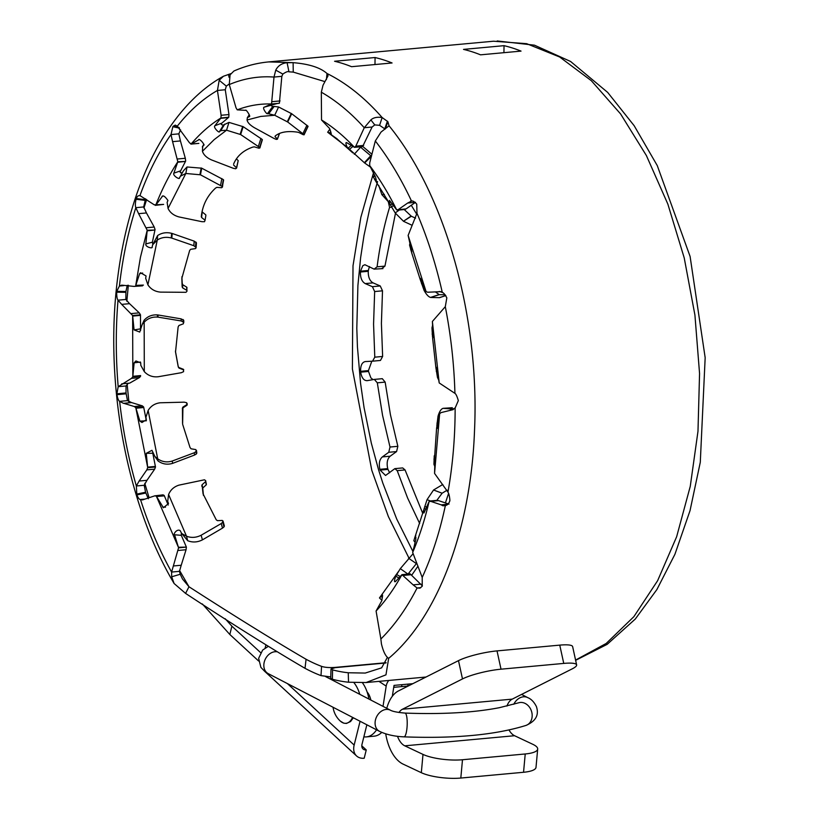 <?xml version="1.0" encoding="UTF-8"?>
<svg xmlns="http://www.w3.org/2000/svg" width="819" height="819" viewBox="0 0 819 819"><rect width="100%" height="100%" fill="white"/><g stroke="black" fill="none" stroke-linecap="round" stroke-linejoin="round"><path stroke-width="1.23" d="M136.619 494.123L145.567 492.239L144.195 485.268L136.353 485.984L136.865 494.932C138.216 498.116 139.414 499.631 140.479 499.498L142.445 499.928L154.75 495.843L156.316 496.099L163.411 507.76L168.509 503.521L167.69 501.351L168.591 494.522C170.475 489.895 173.935 486.762 178.972 485.135L204.463 479.791L205.692 480.671L206.234 484.858A548.054 433.855 -28.2 0 0 202.764 488.032L203.429 495.372M134.5 406.511L142.148 405.804L131.603 402.579L123.761 403.306L134.306 406.531L135.8 407.698L139.885 421.12L141.974 422.491L146.325 419.737L145.936 417.281L148.137 410.432C150.88 405.989 154.873 403.45 160.135 402.784L184.214 402.16L186.671 402.733L186.957 405.272A548.054 505.763 -28 0 0 182.924 407.862L182.617 423.843M131.409 313.575L139.25 312.858L129.535 303.665L121.693 304.392L132.637 315.52L134.07 329.903L139.732 332.053L142.26 324.324L144.216 322.195C147.758 318.448 152.17 316.738 157.453 317.096L158.036 317.137L157.985 314.967L181.153 318.867L183.743 320.383L183.374 323.802A544.062 538.789 -50.2 0 0 178.931 325.491L178.132 326.914L175.522 352.006L178.204 366.636L178.952 367.536A548.054 509.459 -162.2 0 0 183.405 369.297L183.599 371.662L181.306 372.706L158.149 376.75C152.651 377.313 148.034 375.604 144.308 371.642L140.817 365.346L140.714 362.858L135.934 360.964L134.132 362.827L140.489 362.039M144.308 371.642L144.154 320.198C147.666 316.339 152.078 314.568 157.402 314.916L157.985 314.967M146.376 227.754L154.218 227.027L146.458 212.95L138.616 213.667L147.215 230.252L145.854 243.929C144.881 246.949 153.204 249.15 152.15 246.867L152.713 244.697L157.289 240.039C161.476 237.377 166.134 236.691 171.253 237.971L171.816 238.114L172.195 233.476L194.185 241.134L196.437 242.946L196.058 247.911L195.403 248.618A544.062 533.712 -152.7 0 0 190.725 249.293L189.67 250.409L181.849 278.296L182.125 286.394L182.197 283.169L182.698 284.705A548.054 439.793 -162.5 0 0 186.732 287.152L186.998 291.195L185.974 292.311L160.504 292.117C154.996 291.625 150.798 289.199 147.901 284.828L145.68 278.265L146.058 275.952L140.551 272.737L139.609 273.751L142.67 273.034M147.901 284.828L157.289 240.039L157.617 235.555C161.804 232.791 166.472 232.043 171.632 233.333L172.195 233.476M177.477 158.999L185.319 158.282L180.426 140.929L172.584 141.656L177.825 161.752L173.874 173.137C172.338 175.573 180.078 180.18 179.484 177.805L180.446 176.177L185.831 173.474L200.46 174.805L201.73 168.192L223.352 179.617L222.481 186.978L221.601 187.735A544.062 489.332 -163.8 0 0 216.871 187.356L215.622 188.042C207.422 195.557 202.662 204.914 201.351 216.114L201.556 214.496M201.454 215.243L201.566 217.465A544.062 342.455 -159.1 0 0 205.078 220.229L204.515 221.693L202.006 221.703L179.033 216.943C173.72 215.499 170.055 212.664 168.049 208.425L185.831 173.474L187.029 166.974L201.73 168.192M230.856 73.659L223.444 76.249L219.185 80.282L217.434 90.459L221.12 115.274L220.925 117.977L214.885 125.737C212.909 127.303 219.615 133.753 219.492 131.562L220.741 130.661L226.535 130.211L240.643 134.551L243.171 126.679L262.203 139.445L259.93 147.911L258.927 148.219A544.062 410.81 -162.1 0 0 254.361 146.857L252.999 147.041C243.519 150.266 237.06 155.907 233.64 163.954L234.091 162.909M233.589 165.008A544.051 228.562 -153 0 0 236.507 167.803L235.688 168.775L233.21 168.264L211.578 159.94C206.644 157.75 203.593 154.863 202.436 151.269L214.128 139.66L226.535 130.211L228.972 122.389L243.171 126.679M326.402 79.617L327.006 73.495C320.342 67.588 309.039 63.974 293.11 62.654L287.1 62.715C281.777 63.258 277.999 65.735 275.757 70.137L273.996 77.058L271.539 103.982L264.127 107.228C261.896 107.739 267.24 115.233 267.537 113.503L274.703 115.254L287.704 122L291.707 113.739L307.954 126.187L304.095 134.818L303.05 134.644A544.062 307.227 -157.3 0 0 298.833 132.494L297.461 132.146C287.551 130.753 280.149 132.013 275.256 135.944L275.245 135.964M275.01 136.568A544.062 110.729 -145.1 0 0 277.344 139.046L276.351 139.425L274.027 138.462L254.381 127.703C249.949 125.061 247.512 122.492 247.062 119.983L260.739 116.431L274.703 115.254L278.593 106.982L291.707 113.739M382.514 595.044L382.186 595.239C382.749 594.952 382.565 596.877 381.644 601.013L376.085 611.025L380.876 639.004C394.563 625.388 406.633 608.384 417.086 587.981L419.942 588.155L422.235 586.209L422.205 577.426C432.053 555.866 439.772 531.9 445.362 505.548C447.266 505.251 448.72 503.777 449.744 501.136L449.897 500.348C449.57 496.334 448.925 493.611 447.962 492.168C452.743 465.202 455.139 437.141 455.139 408.016L458.333 400.593C457.074 396.355 455.948 393.939 454.934 393.366C454.084 364.107 450.88 335.206 445.301 306.675L446.826 297.891C445.096 294.543 443.591 292.721 442.301 292.444C435.933 264.291 427.487 237.889 416.973 213.257L416.748 204.126C414.322 201.556 412.592 200.553 411.537 201.105C400.88 178.378 388.81 158.333 375.317 140.97L381.04 132.064L389.056 125.798L387.868 121.683L382.156 117.537C377.211 116.779 373.454 117.567 370.884 119.902L364.26 127.733L355.804 146.161L354.463 147.348L346.775 142.701C344.553 141.462 347.41 148.71 348.157 148.106L364.65 162.981L371.447 156.275M354.269 154.279L360.575 147.195L371.048 155.989M415.356 202.334L407.657 203.051L398.239 209.613L396.693 209.889L389.455 200.389L389.844 203.931L395.198 212.93L403.46 221.253L411.343 216.236L415.55 218.151M404.238 209.551L411.343 216.236M395.198 212.93L399.375 209.992M440.878 291.646L427.641 292.24L426.085 291.574L420.403 278.327L420.167 279.351L424.047 290.315C426.32 294.502 428.501 296.877 430.569 297.42L439.26 294.686L445.137 294.738M435.411 291.922L439.26 294.686M424.047 290.315L425.399 289.834M454.934 393.366L439.209 382.944L436.865 368.837C435.882 366.38 435.606 366.349 436.056 368.724L437.479 377.457L438.769 380.262M437.479 377.457L438.339 377.426M447.962 492.168L434.561 473.402L434.971 459.06C434.459 455.62 434.203 454.852 434.213 456.746L433.927 464.281L434.807 466.502M433.927 464.281L434.869 464.537M422.205 577.426L412.674 552.477L415.827 539.557L415.53 535.288L413.82 540.735L415.192 542.342M413.82 540.735L415.356 541.615M379.494 597.972L381.992 600.358M380.722 599.078L382.023 600.245M412.807 554.023L400.307 568.642L395.72 576.207C394.205 580.64 394.134 582.411 395.516 581.51L401.934 574.672L410.114 573.822L422.379 585.923M376.085 611.025C385.595 600.798 394.215 588.687 401.934 574.672L413.134 584.858L420.976 584.131M420.833 587.643L417.086 587.981L413.134 584.858M417.977 566.144L411.773 575.133M416.738 563.175L408.005 574.119M408.558 558.22L416.328 563.574M407.882 574.027L400.307 568.642M403.48 575.409L411.322 574.692M382.319 597.338L381.081 596.57L382.534 595.454M381.081 596.57L379.463 597.942L398.495 571.467M396.693 574.61L400.317 576.515M395.72 576.207L399.037 577.979M394.942 581.787L395.516 581.51M504.033 45.669A313.472 175.911 84.7 0 1 521.038 51.106L480.538 54.832A313.472 175.911 -95.3 0 0 463.534 49.396L504.033 45.669L503.931 52.682M375.071 57.535A313.472 175.911 84.7 0 1 392.066 62.971L351.566 66.697A313.472 175.911 -95.3 0 0 334.572 61.261L375.071 57.535L374.979 64.547M386.097 662.714L334.613 667.454C328.982 667.782 324.641 667.413 321.56 666.359A303.962 170.567 84.7 0 1 306.071 659.264C274.764 641.031 235.739 616.861 188.984 586.752L185.585 593.406C233.282 624.754 273.096 649.723 305.026 668.314L306.071 659.264M305.026 668.314A313.472 175.911 84.7 0 0 321.007 675.624L330.763 676.924M385.012 129.126A303.962 170.567 -95.3 0 0 384.756 128.829L379.586 125.327L374.764 124.908L372.102 127.017L362.582 146.652L354.463 147.348C343.939 136.128 332.964 127.006 321.529 119.973L321.324 92.199L323.014 85.258L328.04 75.809L327.006 73.495C346.427 83.098 364.813 97.778 382.156 117.537L379.586 125.327M331.019 668.959L330.722 678.286L332.371 679.258A313.472 175.911 -95.3 0 0 348.525 682.227L348.249 672.757A303.962 170.567 -95.3 0 1 332.586 669.881L331.019 668.959L335.206 667.649L385.964 662.97M247.062 119.983L247.369 117.578L249.58 116.574C250.532 115.745 245.505 108.722 245.72 110.37L237.244 109.848L236.036 107.852L229.279 84.562L230.067 74.857L233.927 71.007C245.219 66.052 256.838 63.012 268.775 61.906L293.11 62.654L293.243 72.103L324.969 81.624M387.438 657.34L381.613 667.864L365.223 673.064L348.249 672.757M380.876 639.004L381.429 643.888C383.292 651.658 385.708 656.49 388.656 658.363L385.964 674.846L366.093 682.544L348.525 682.227M228.419 74.416L229.115 77.416M229.156 84.029L226.31 86.108L225.276 89.742L228.962 114.558L228.767 117.25L221.949 123.075C220.7 124.273 221.212 124.918 223.495 125.01L228.972 122.389M219.185 80.282L226.31 86.108M179.003 127.467L173.218 126.228L175.256 125.102L177.283 126.167C189.506 110.76 202.897 98.853 217.434 90.459L225.276 89.742M173.218 126.228L172.85 126.72L179.576 128.153M180.579 129.811L178.839 133.855L170.997 134.572C158.763 151.924 148.393 172.307 139.906 195.71L139.169 195.69M172.85 126.72L170.997 134.572L172.584 141.656M145.567 198.833L143.673 206.951L135.831 207.678C128.081 231.951 122.604 258.067 119.41 286.036L116.779 291.339L125.921 291.503L125.86 299.457L118.018 300.174C115.663 328.552 115.714 357.391 118.182 386.681L116.892 393.816L126.024 392.946L127.477 400.634L119.625 401.351C122.932 430.548 128.511 458.763 136.353 485.984L139.117 481.04L146.959 480.323L154.668 469.164L146.826 469.881L139.117 481.04M140.315 195.68L139.906 195.71C138.329 195.383 137.121 196.335 136.302 198.556L145.25 199.662M136.302 198.556L136.067 199.273L145.014 200.368M136.067 199.273C135.217 203.051 135.135 205.856 135.831 207.678L138.616 213.667M127.252 285.319L125.921 291.503M123.587 285.657L119.41 286.036L121.714 285.145L134.081 286.415L141.922 285.698M116.779 291.339L116.697 292.178L125.839 292.332M116.697 292.178C116.667 296.519 117.107 299.191 118.018 300.174L121.693 304.392M134.132 362.827L132.832 376.31L140.602 375.583L140.602 376.136L132.76 376.863L131.521 378.337L118.182 386.681L126.024 385.954L126.024 392.946M116.892 393.816L116.974 394.686L126.106 393.806M116.974 394.686C117.629 398.443 118.509 400.665 119.625 401.351L123.495 403.337M145.567 492.239L148.321 498.781M136.865 494.932L145.813 493.028M203.081 493.929L216.247 519.809L217.506 520.679A544.062 531.879 -35.7 0 0 222.225 520.423L223.014 521.877L221.243 523.546L201.136 535.237C196.222 537.704 191.349 538.032 186.507 536.22L181.726 533.527L180.149 530.61C176.791 528.439 172.922 534.684 174.549 534.776L178.409 547.276L186.394 547.112L178.552 547.829L171.601 572.061L171.683 576.791L180.241 574.262L179.443 571.345L171.601 572.061C159.388 550.163 149.007 525.972 140.479 499.498L144.359 499.14M180.241 574.262L182.504 579.013L188.984 586.752L179.545 570.454M171.683 576.791L174.099 583.507L185.585 593.406M293.243 72.103L288.964 71.826C288.022 71.151 285.985 71.908 282.852 74.079L281.838 76.331L279.381 103.255L271.232 104.177M287.1 62.715L288.964 71.826M275.757 70.137L282.852 74.079M229.279 84.562A299.222 167.915 -95.3 0 1 273.996 77.058L281.838 76.331M370.884 119.902L374.764 124.908M321.324 92.199A299.222 167.915 -95.3 0 1 364.26 127.733L372.102 127.017M430.354 500.962L427.057 499.651L423.689 510.094L423.986 512.96L429.095 501.515L438.482 500.604L449.017 504.115M442.751 484.51L433.558 489.997L442.117 493.222L436.844 500.368M433.558 489.997L427.047 499.651M442.127 484.664L443.038 485.012M447.123 490.161L442.117 493.222M445.393 502.979L448.484 493.673M424.129 508.599L425.993 509.172M424.703 506.459L426.863 507.104M414.783 537.244L415.98 537.714M415.786 534.643L415.796 535.391M412.674 552.477C419.328 536.814 424.795 519.83 429.095 501.515L430.64 501.32L441.175 504.842L448.013 504.207M436.936 500.798L438.482 500.604M445.362 505.548L442.966 505.804L441.175 504.842M439.291 416.308L438.032 416.185L436.875 425.501C436.773 428.808 437.049 429.32 437.704 427.037L439.649 413.728L441.011 412.612L453.204 409.623M452.334 407.719L443.11 408.333L451.965 408.998L450.255 410.094M443.11 408.333C441.103 408.916 439.404 411.537 438.032 416.185M454.453 408.804L451.965 408.998M434.633 456.818L436.64 427.569L437.018 428.429L437.704 427.037M436.875 425.501L437.94 425.583M436.988 423.054L438.329 423.157M433.916 459.111L434.971 459.285M455.139 408.016L451.218 409.797L452.231 409.858M432.79 327.733L431.971 327.907L432.483 336.537C432.79 338.656 433.036 338.431 433.2 335.841L432.381 321.468L445.301 306.675M432.616 325.133L431.971 327.907M435.8 366.83L432.627 338.237M433.21 336.425L432.483 336.537C432.79 338.656 433.036 338.431 433.2 335.841M432.115 334.08L433.118 333.917M436.24 371.212L437.274 371.14M436.865 368.837C435.882 366.38 435.606 366.349 436.056 368.724L436.855 368.663M410.514 244.533L409.572 245.045L411.722 252.836M410.073 242.793L409.572 245.045M430.794 297.481L439.445 297.655L445.782 295.505M439.445 297.655L440.069 297.358M411.722 252.948L420.167 279.351M411.824 251.863L408.128 235.422L416.973 213.257M410.667 249.815L411.701 249.385M421.509 283.743L422.911 283.302M420.864 281.408L422 281.05M427.641 292.24L430.18 292.096M438.124 291.892L439.475 291.472L442.301 292.444M374.918 175.809L373.433 177.201L376.617 182.207M373.495 176.423L373.433 177.201M411.24 205.211L416.83 214.383M403.726 221.406L412.162 225.317M376.484 181.552L375.563 177.139L369.686 165.561L369.727 162.817L375.317 140.97M375.102 180.037L376.208 179.289M391.421 206.818L393.622 205.569M390.397 204.914L392.311 203.818M415.499 202.324L406.081 208.896L396.693 209.889C388.544 193.489 379.545 178.706 369.686 165.561M406.081 208.896L404.535 209.173M407.657 203.051L411.537 201.105L410.657 201.054M329.862 129.207L327.733 132.217L331.296 133.958M345.864 146.212L327.672 132.228L329.842 129.156M362.889 146.55L371.959 154.3M364.65 162.981L370.475 167.127M331.214 133.497L330.917 133.773C331.818 134.203 329.31 127.293 329.095 128.01L321.529 119.973M329.566 132.821L330.661 131.757M349.457 149.355L352.979 146.376M348.157 148.106L351.412 145.332M355.804 146.161L363.646 145.434M249.099 114.558L248.894 115.09M277.354 139.281L279.555 133.425M277.344 139.046L279.433 133.466M287.704 122L304.125 134.674L308.067 126.402M304.013 134.449L307.954 126.187M302.958 133.517L306.91 125.246M248.218 116.974L249.437 115.172M268.939 113.431L274.16 106.429L278.593 106.982M267.537 113.503L272.727 106.501L274.16 106.429M271.591 104.412C270.127 104.771 270.505 105.467 272.727 106.501M277.16 103.522L263.913 107.248M237.244 109.848C248.403 105.569 259.838 103.614 271.539 103.982L279.381 103.255M272.236 101.658L280.078 100.932M236.589 168.161L238.206 160.626L236.507 167.803M236.404 158.866A548.054 227.498 -152.4 0 0 238.206 160.626M240.643 134.551L259.91 147.615L262.377 139.773M259.725 147.287L262.203 139.445M258.446 146.232L260.923 138.38M202.436 151.269L202.682 146.437L204.003 145.055M204.064 144.85L203.829 145.239C203.818 142.445 198.311 138.094 198.833 139.762L191.339 143.98L198.863 143.376L190.899 144.124L198.863 143.376M203.859 144.216L202.324 146.929L203.911 144.318M220.741 130.661L224.775 124.089M219.492 131.562L223.495 125.01M214.885 125.737L221.949 123.075M220.69 118.345L228.501 117.496M191.339 143.98L189.547 142.854L177.283 126.167M191.022 144.103C200.307 133.272 210.268 124.57 220.925 117.977L228.767 117.25M221.12 115.274L228.962 114.558M205.078 220.229L205.897 215.243M201.566 217.465L202.242 211.978A548.054 342.035 -158.5 0 0 205.733 214.803M201.3 216.779L201.72 213.411M200.46 174.805L222.379 186.568L223.607 180.016M222.123 186.179L223.352 179.617M220.608 185.125L221.847 178.562M168.049 208.425L167.127 202.365L167.936 200.501C165.121 196.468 163.155 195.106 162.039 196.406L163.39 195.976M162.674 195.956L156.04 204.811L163.616 204.392L155.262 205.364L163.616 204.392M180.446 176.177L183.476 170.731L187.029 166.974M179.484 177.805L183.476 170.731M173.874 173.137L180.62 170.843C179.709 172.748 180.334 173.259 182.494 172.399M177.682 162.254L185.473 161.425L180.62 170.843M156.04 204.811L154.197 204.77L140.11 195.69M155.774 205.108C162.09 188.994 169.441 174.539 177.825 161.752L185.473 161.425M185.319 158.282L185.667 161.036M180.426 140.929L178.839 133.855M182.125 286.394L182.637 287.878A544.062 439.199 -163.1 0 0 186.681 290.264L186.988 287.623M186.681 290.264L186.732 287.152M182.637 287.878L182.698 284.705M182.227 287.152L182.289 283.958M182.197 283.169L181.91 276.74M171.816 238.114L193.827 245.71L196.089 247.481L196.437 242.946M195.895 247.021L196.243 242.475M195.546 246.611L195.895 242.055M193.827 245.71L194.185 241.134M152.713 244.697L157.617 235.555M145.854 243.929L152.385 242.189L152.836 244.451M147.174 230.825L154.955 230.026L152.385 242.189M139.609 273.751L135.749 285.36L143.417 285.094M135.749 285.36L140.448 257.258L147.215 230.252L154.955 230.026M142.526 285.841L134.081 286.415M154.218 227.027L155.057 229.525M146.458 212.95L143.673 206.951M178.204 366.636L179.013 368.089A544.062 507.606 -162.9 0 0 183.466 369.789L183.753 369.738M179.013 368.089L178.952 367.536M178.46 367.414L178.399 366.84M178.143 366.042L175.491 351.546M158.036 317.137L181.214 320.956L183.794 322.44L183.743 320.383M183.507 321.969L183.446 319.901M183.087 321.591L183.026 319.512M181.214 320.956L181.153 318.867M142.26 324.324L144.154 320.198M134.07 329.903L140.51 328.849L140.673 330.272M132.719 316.103L140.489 315.346L140.51 328.849M132.832 376.31L132.637 315.52L140.479 314.793L140.489 315.346M131.644 378.327L139.363 377.61L129.678 383.128L121.714 383.855M140.602 376.136L139.425 377.61L131.521 378.337M139.25 312.858L140.479 314.793M129.535 303.665L125.86 299.457M126.024 385.954L127.918 383.732M182.678 424.396L190.039 447.563L191.103 448.802A544.051 539.721 -134.9 0 0 195.782 449.58L196.273 451.351L194.216 452.784L172.236 461.036L172.635 463.359C167.301 464.957 162.438 464.158 158.047 460.954L157.698 458.804L154.873 456.439L151.965 450.296L146.253 453.327L152.784 453.245L155.497 466.984L147.655 467.71L146.826 469.881M172.236 461.036C166.943 462.633 162.09 461.885 157.698 458.804L148.137 410.432M194.216 452.784L194.584 455.026L172.635 463.359M195.936 451.801L196.294 454.033L194.584 455.026M196.273 451.351L196.294 454.033M196.468 450.839L196.642 453.572M196.447 450.358L196.826 453.04M182.555 423.3L182.432 409.49M187.203 403.613L186.896 404.596A544.062 503.982 -27.3 0 0 182.862 407.135L182.524 408.661M182.463 407.903L182.361 408.712M182.862 407.135L182.924 407.862M186.896 404.596L186.957 405.272M187.152 404.115L187.213 404.77M152.682 451.791L152.784 453.245M158.047 460.954L154.873 456.439M139.885 421.12L146.017 420.802M135.985 408.22L143.755 407.514L146.366 420.782M146.253 453.327L147.625 467.117L155.395 466.441M147.625 467.117L135.8 407.698L143.642 406.971L143.755 407.514M155.497 466.984L154.668 469.164M134.306 406.531L142.24 405.794L143.642 406.971M131.603 402.579L127.477 400.634M144.195 485.268L146.959 480.323M201.136 535.237L202.426 539.864C197.481 542.352 192.578 542.639 187.725 540.714L186.507 536.22L168.591 494.522M221.243 523.546L222.502 528.122L202.426 539.864M222.748 522.338L224.007 526.893L222.502 528.122M223.014 521.877L224.007 526.893M223.106 521.386L224.263 526.422M223.003 520.966L224.355 525.921M203.051 493.785L202.569 489.629M205.692 480.671L205.569 481.644A544.072 433.343 -27.6 0 0 202.068 484.756L202.508 488.841M201.802 485.544L201.853 486.312M202.068 484.756L202.764 488.032M205.569 481.644L206.234 484.858M205.733 481.152L206.398 484.357M181.337 533.005L181.306 535.329L186.189 546.642M174.549 534.776L181.306 535.329M187.725 540.714L181.726 533.527M162.623 507.012L165.53 507.156M156.583 496.509L164.363 495.843L168.212 505.047M178.409 547.276L156.316 496.099L164.363 495.843M178.214 550.46L186.056 549.733L181.224 565.243L173.382 565.97M186.394 547.112L186.056 549.733M154.75 495.843L163.186 494.84M162.592 495.126L164.158 495.382M179.443 571.345L181.224 565.243M377.579 181.593L369.768 208.528L363.984 235.626L360.616 257.719L357.903 285.575L356.808 328.317L357.432 346.877L360.565 383.333L364.076 407.698L371.324 443.14L378.603 469.922L382.852 483.2L396.724 519.062L412.899 551.433M378.726 185.411L381.838 194.594L388.278 201.648L389.557 207.381C383.957 226.034 379.801 245.843 377.098 266.83L374.14 269.123L382.954 268.622M381.982 268.407L384.94 266.114L395.475 213.298M369.461 266.544L368.335 270.485A296.816 166.554 84.7 0 0 368.253 271.294L360.411 272.021A296.816 166.554 84.7 0 1 360.493 271.202L362.827 265.673L364.885 264.721L374.14 269.123M360.411 272.021C360.299 277.856 361.906 281.716 365.233 283.599L372.41 286.691L374.662 291.544L373.566 324.14L374.785 357.176L372.543 361.179L380.446 360.452L382.627 356.449L381.408 323.423L382.504 290.827L380.251 285.974L373.075 282.872L365.233 283.599M368.253 271.294C368.14 277.139 369.748 280.999 373.075 282.872M365.243 361.568L372.543 361.179M365.376 361.558C362.08 362.182 360.493 365.438 360.595 371.324A296.816 166.554 84.7 0 0 360.677 372.174C361.701 377.948 363.892 380.774 367.26 380.64L367.004 380.681M371.816 361.22L368.437 370.597L360.595 371.324M373.044 379.637L370.874 377.866L368.519 371.447A296.816 166.554 84.7 0 1 368.437 370.597M374.344 379.412L382.299 378.675L385.155 382.104L390.417 414.68L397.85 446.314L396.591 451.566L390.182 456.193L382.34 456.92L388.749 452.283L390.008 447.031L382.575 415.407L377.313 382.831L374.344 379.412L367.26 380.64M382.34 456.92C379.473 459.479 378.654 463.615 379.873 469.318A296.816 166.554 84.7 0 0 380.118 470.106L385.544 475.47L394.85 468.642L397.215 470.659L407.627 498.065L419.656 523.495M390.182 456.193C387.315 458.763 386.496 462.899 387.715 468.601L379.873 469.318M389.66 472.768L387.96 469.379A296.816 166.554 84.7 0 1 387.715 468.601M422.758 513.39L405.057 469.932L402.692 467.925L394.85 468.642M415.059 542.26L414.424 545.597M260.616 652.63L231.89 626.177L225.184 618.734M258.63 661.015L229.832 634.49L202.334 603.951M229.832 634.49L231.89 626.177M361.803 745.833L366.257 749.928L364.189 758.24A16.523 11.62 -47.4 0 1 356.582 755.968A16.523 11.62 -47.4 0 1 354.156 745.065L360.073 721.273M366.257 749.928A7.013 4.924 -47.4 0 1 363.032 748.965A7.013 4.924 -47.4 0 1 361.998 744.338L366.861 724.784M368.929 699.068A28.542 16.022 -95.3 0 0 362.438 682.78M359.797 694.328A28.542 16.022 -95.3 0 0 353.951 682.677M265.878 645.065L265.131 648.054M412.848 683.67L394.031 685.401L392.321 696.283M388.759 680.456A9.511 7.187 123.4 0 0 386.189 686.127L378.962 681.357M383.016 706.377L386.189 686.127M408.128 684.111A14.271 8.006 84.7 0 1 407.719 686.046M394.328 687.274A14.271 8.006 84.7 0 1 393.888 686.271M402.17 686.557A14.271 8.006 84.7 0 1 401.423 684.725M363.871 736.824A33.303 18.683 -95.3 0 0 366.38 736.895L374.222 736.168A33.303 18.683 -95.3 0 0 381.746 732.391M366.38 736.895A33.303 18.683 -95.3 0 0 376.566 729.821M370.853 700.061A14.271 8.006 -95.3 0 0 367.117 691.983M333.067 707.258A22.809 22.809 0 0 0 340.417 721.17L340.417 721.17A18.12 10.166 -95.3 0 0 352.579 717.383M506.951 706.05A19.032 10.678 -95.3 0 1 512.244 699.129L572.276 668.826A28.542 5.109 167.7 0 0 576.627 664.895A28.542 5.109 167.7 0 0 563.759 663.41L559.756 645.126L497.02 650.9L501.023 669.184A28.542 5.109 167.7 0 0 462.489 678.931L402.457 709.234A19.032 10.678 -95.3 0 0 398.966 712.499M563.759 663.41L501.023 669.184M509.008 729.975A19.032 10.678 -95.3 0 0 514.567 735.718L532.79 744.297A28.542 7.402 5.2 0 1 537.684 749.068A28.542 7.402 5.2 0 1 525.225 753.971L462.489 759.745L460.81 778.05A28.542 7.402 -174.8 0 1 421.324 772.696L403.102 764.117A38.063 21.355 84.7 0 1 385.729 733.844M397.522 736.312A19.032 10.678 -95.3 0 0 404.781 745.822L422.993 754.401A28.542 7.402 5.2 0 0 462.489 759.745M537.684 749.068L536.005 767.362A28.542 7.402 -174.8 0 1 523.546 772.276L460.81 778.05M386.773 708.322A38.063 21.355 84.7 0 1 398.454 690.939L458.486 660.636A28.542 5.109 -12.3 0 1 497.02 650.9M559.756 645.126A28.542 5.109 -12.3 0 1 572.635 646.601L576.627 664.895M157.453 317.096L157.402 314.916M171.253 237.971L171.632 233.333M199.928 174.58L201.208 167.967M240.162 134.275L242.69 126.402M287.295 121.714L291.298 113.442M364.332 162.746L370.731 155.753M403.46 221.253L411.077 216.083M430.569 297.42L439.035 294.635M321.007 675.624L321.56 666.359M387.868 121.683L385.35 128.88M387.428 121.161L384.756 128.829M332.371 679.258L332.586 669.881M146.642 199.549L143.929 208.026M128.348 285.207L126.843 301.259M127.16 384.357L128.9 401.945M144.789 483.312L149.068 497.665M373.484 172.881L360.851 217.311L353.009 265.776L352.395 368.949L371.785 470.301L388.349 516.523L408.876 557.903M575.573 660.063L606.193 643.458L633.865 616.676L657.626 580.681L676.648 536.721L690.263 486.332L697.983 431.296L699.559 373.525L694.921 315.049L684.223 257.913L667.864 204.126L646.396 155.569L620.587 113.933L591.328 80.692L559.653 56.992L526.658 43.683L493.519 41.216L268.755 61.896M388.656 658.363C437.725 617.26 470.935 529.463 474.518 430.548C479.791 317.465 445.413 194.84 389.056 125.798M434.561 473.402L439.649 413.728M439.209 382.944L432.381 321.468M426.085 291.574L408.128 235.422M337.1 138.861L327.733 132.217M384.346 194.359L381.838 194.594M391.625 207.197L389.557 207.381M384.94 266.114L377.098 266.83M368.335 270.485L360.493 271.202M380.251 285.974L372.41 286.691M382.504 290.827L374.662 291.544M382.627 356.449L374.785 357.176M380.385 360.462L372.655 361.169M368.519 371.447L360.677 372.174M382.186 378.695L374.57 379.392M385.155 382.104L377.313 382.831M397.85 446.314L390.008 447.031M396.591 451.566L388.749 452.283M387.96 469.379L380.118 470.106M405.057 469.932L397.215 470.659M521.56 694.42L527.671 697.593A11.896 9.265 117.4 0 0 513.779 704.279M527.671 697.593C531.203 698.976 534.121 701.985 536.425 706.613C538.216 712.243 538.697 719.952 525.941 725.439A11.896 9.685 -108 0 0 531.47 711.138A11.896 9.685 -108 0 0 518.581 702.825L499.457 707.667C473.607 712.673 442.127 714.475 404.985 713.083C397.563 712.448 392.721 711.496 390.438 710.216A11.896 9.265 -62.6 0 0 376.74 716.512A11.896 9.265 -62.6 0 0 379.484 731.336C386.333 734.602 394.512 736.445 404.033 736.854A11.896 2.672 -87.7 0 0 407.176 725.071A11.896 2.672 -87.7 0 0 404.985 713.083M379.484 731.336L268.233 673.638A11.896 9.265 -62.6 0 1 264.772 660.401A11.896 9.265 -62.6 0 1 276.566 651.74M354.156 745.065L287.397 683.578M512.244 699.129L402.457 709.234M514.567 735.718L404.781 745.822M523.546 772.276L525.225 753.971M462.489 678.931L458.486 660.636M421.324 772.696L422.993 754.401M426.013 677.026L366.093 682.544M223.444 76.249C196.693 90.94 169.768 119.41 148.536 164.732C133.466 197.522 123.229 234.777 117.844 276.505C103.952 380.733 126.044 502.364 174.099 583.507M423.689 510.094L415.642 534.981M437.663 500.296L429.821 501.013M439.721 297.625L445.812 295.557M374.682 175.307L373.484 176.423M374.303 178.9L389.844 203.931M397.41 210.176L405.251 209.449M336.404 138.329L352.784 152.866M247.369 117.578L248.669 115.694M175.45 351.064L175.522 352.006M575.634 660.319L607.166 644.348L635.288 619.051L656.889 589.557L674.917 554.299L690.048 510.575L700.286 462.295L705.169 357.708L690.1 256.47L657.268 165.592L634.172 125.716L607.678 92.414L570.597 61.476L534.459 45.178L497.174 40.95M525.941 725.439C495.28 734.96 454.637 738.758 404.033 736.854M325.655 676.627L390.438 710.216M268.233 673.638L264.967 671.621L260.882 667.362L258.64 658.343L262.633 650.091L268.12 646.478M356.582 755.968L265.131 671.744M408.241 685.994L393.724 687.336M340.417 721.17L343.734 723.157L346.437 723.453L350.552 721.549L353.317 717.761"/></g></svg>
